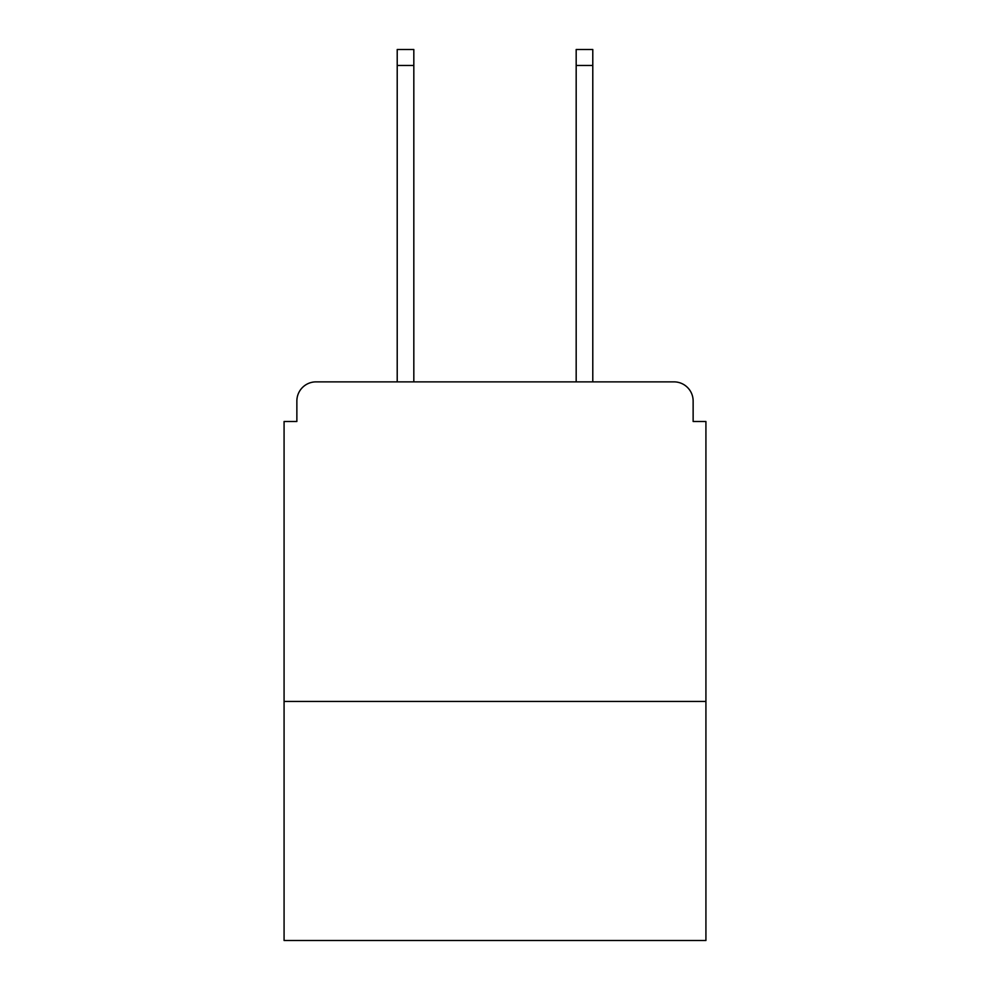 <?xml version="1.0" encoding="UTF-8"?>
<svg xmlns="http://www.w3.org/2000/svg" width="990" height="990" viewBox="0 0 990 990"><rect width="100%" height="100%" fill="white"/><g stroke="black" fill="none" stroke-linecap="round" stroke-linejoin="round"><path stroke-width="1.49" d="M705.92 701.452L705.92 421.493L693.136 421.493L693.136 401.037A19.169 19.169 0 0 0 673.967 381.868L316.033 381.868A19.169 19.169 0 0 0 296.864 401.037L296.864 421.493L284.081 421.493L284.081 940.5L705.92 940.5L705.92 701.452L284.081 701.452M296.864 401.037L296.864 421.493M673.967 381.868L594.705 381.868M395.295 381.868L316.033 381.868M693.136 421.493L693.136 401.037M413.82 65.476L397.213 65.476L397.213 49.5L413.82 49.5L413.82 381.868M397.213 65.476L397.213 381.868M592.787 49.5L592.787 65.476L576.18 65.476L576.18 49.5L592.787 49.5M576.18 381.868L576.18 65.476M592.787 381.868L592.787 65.476"/></g></svg>
